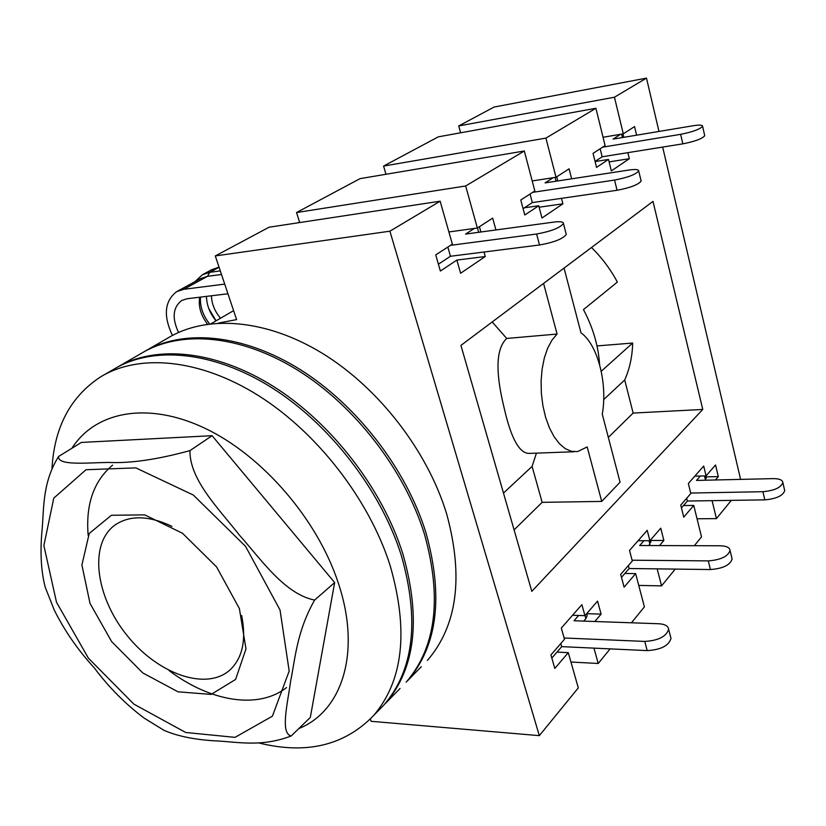 <?xml version="1.0" encoding="UTF-8"?>
<svg xmlns="http://www.w3.org/2000/svg" width="826" height="826" viewBox="0 0 826 826"><rect width="100%" height="100%" fill="white"/><g stroke="black" fill="none" stroke-linecap="round" stroke-linejoin="round"><path stroke-width="1.24" d="M583.538 309.543L583.765 310.194M702.771 409.448L531.81 591.364L460.929 345.402L652.994 201.399L702.771 409.448L633.139 413.072L624.714 379.981C629.691 368.778 632.344 356.46 632.664 343.038L601.225 371.277M599.593 364.607C598.406 345.96 593.027 327.633 583.455 309.605L617.363 282.079C610.507 269.266 601.886 257.743 591.499 247.511M624.714 379.981L603.692 399.588M694.346 545.697L701.522 536.9L693.757 505.409L683.752 517.148L680.748 505.109L690.815 493.483L688.357 483.499L703.7 466.04L706.085 475.869L715.533 464.966L718.321 476.592L715.43 479.978M712.084 500.67L716.431 518.625L731.33 500.37M740.602 479.39L662.658 147.08M658.983 131.437L646.479 78.109L614.441 97.22L623.3 133.843L634.544 126.595L636.598 135.185M385.979 174.276L383.574 166.078L438.317 136.837L595.907 108.278L605.097 145.593L593.058 153.357L596.548 167.379L608.504 159.439L611.333 170.92L629.319 158.706L627.853 152.665M595.907 108.278L545.914 138.107L556.032 177.26L569.083 168.834L571.633 178.819M299.683 222.555L296.534 212.55L360.033 178.643L524.314 150.993L534.835 190.94L520.772 200.006L524.778 215.008L538.738 205.746L541.97 218.012L562.888 203.816L561.473 198.343M524.314 150.993L465.668 185.974L477.345 228.038L492.688 218.136L495.93 229.958M440.155 201.203L389.903 231.187L215.287 255.936L269.08 227.212L440.155 201.203L452.349 244.166L435.725 254.893L440.372 271.031L456.871 260.076L460.609 273.261L485.254 256.525L484.005 252.023M557.003 652.086L568.288 652.643L578.293 687.893L539.326 735.646L389.903 231.187M568.288 652.643L554.814 668.44L550.921 654.925L564.488 639.272L561.308 628.059L581.886 604.642L584.953 615.659L597.549 601.122L601.111 614.121L594.823 621.503M593.966 648.131L598.22 663.474L610.125 648.885M624.879 573.45L635.638 573.605L644.404 606.883L631.425 622.783M635.638 573.605L624.095 587.152L620.687 574.411L632.313 560.999L629.536 550.436L647.212 530.323L649.897 540.71L660.748 528.186L663.877 540.462L659.509 545.594M657.166 568.866L661.554 585.871L675.245 569.093M608.504 159.439L595.102 161.566M538.738 205.746L524.345 207.811M370.327 719.054L371.08 721.304L539.326 735.646M706.085 475.869L694.811 476.148M649.897 540.71L638.085 540.7M638.746 585.428L661.554 585.871M697.051 518.78L716.431 518.625M570.952 662.039L598.22 663.474M383.574 166.078L545.914 138.107M296.534 212.55L465.668 185.974M456.871 260.076L485.254 256.525M584.953 615.659L572.563 615.256M215.287 255.936L236.597 319.6L218.456 323.09M460.609 132.8L458.719 125.944L614.441 97.22M646.479 78.109L494.124 107.039L458.719 125.944M211.126 323.699L233.603 310.638M543.58 283.442L557.075 334.055L551.985 340.095L547.679 348.159L544.334 357.926L542.114 369.036L541.102 381.023L541.36 393.393L542.878 405.638L545.594 417.244L549.373 427.734L554.06 436.686L559.45 443.758L565.325 448.694L571.437 451.326L577.55 451.615L587.183 446.928L601.72 501.413L620.058 482.219L602.268 414.198C607.771 383.708 597.787 344.587 580.988 332.837L564.055 268.089M601.72 501.413L542.155 502.342L514.092 529.879M633.139 413.072L608.339 437.408M503.488 493.081L532.089 466.401L542.155 502.342M574.101 451.75L529.105 453.402C519.337 453.391 511.015 438.255 504.159 407.992C497.118 379.258 493.927 350.4 506.72 338.454L492.193 321.975M532.089 466.401L536.446 453.133M596.992 345.929L632.664 343.038M557.075 334.055L506.72 338.454M448.89 231.951L477.345 228.038M586.677 613.666L601.111 614.121M532.202 180.946L556.032 177.26M603.042 137.261L623.3 133.843M650.568 540.452L663.877 540.462M683.494 505.543L693.757 505.409M705.993 476.891L718.321 476.592M562.888 203.816L539.12 207.212M629.319 158.706L609.113 161.896M681.45 507.918L687.377 501.041L686.695 498.254M690.712 493.039L762.914 491.707C774.416 490.634 781.066 487.577 782.862 482.539C782.439 479.927 779.238 478.626 773.239 478.626L696.514 480.422L700.365 476.013M687.377 501.041L764.793 499.864C776.275 498.821 782.914 495.755 784.7 490.675L784.493 489.777M705.352 480.216L706.147 477.562M620.543 134.308L613.088 139.109L693.045 125.758C699.292 124.778 702.472 124.943 702.596 126.254C700.087 129.207 692.766 131.902 680.634 134.339L602.681 147.152M600.161 148.773L602.144 156.785L595.071 161.431M704.63 135.278L704.723 135.732C702.234 138.747 694.934 141.452 682.823 143.848L602.144 156.785M553.141 177.704L545.098 182.887L629.061 170.032C635.421 169.134 638.632 169.433 638.694 170.941C635.793 174.493 627.739 177.528 614.554 180.068L532.656 192.344M530.055 194.027L532.316 202.587L523.085 208.648M640.997 180.491L641.141 181.101C638.261 184.714 630.238 187.77 617.063 190.269L532.316 202.587M207.532 324.164C200.811 315.367 198.199 306.384 199.716 297.215M216.04 320.829L208.73 308.408M221.502 274.48L207.471 276.338L200.501 278.641L177.311 291.299M206.459 296.389C206.676 305.176 209.856 313.322 216.02 320.839M227.955 293.767L186.975 298.764L181.689 300.509C172.861 307.365 171.818 318.01 178.54 332.455M224.724 284.103L183.733 289.317L176.733 291.609C164.539 301.015 163.104 315.635 172.438 335.449M474.31 228.451L465.585 234.078L553.812 222.101C560.245 221.306 563.456 221.791 563.456 223.536C560.018 227.873 551.076 231.363 536.611 234.016L450.542 245.332M447.847 247.067L450.469 256.267L438.399 264.186M566.068 233.634L566.285 234.47C562.888 238.89 553.967 242.39 539.523 244.992L450.469 256.267M211.425 295.791C211.724 303.916 214.76 311.392 220.521 318.206M621.482 577.384L629.144 568.515L628.359 565.562M632.107 560.204L708.305 560.895C720.788 559.914 728.026 556.435 730.05 550.436C729.616 547.493 726.343 545.934 720.241 545.769L639.685 545.532L643.898 540.71M629.144 568.515L710.432 569.537C722.895 568.587 730.122 565.098 732.115 559.047L731.836 557.86M648.957 545.563L650.764 541.216M551.83 658.074L561.701 646.634L560.813 643.516M564.127 637.992L644.755 641.42C658.384 640.594 666.345 636.547 668.626 629.298C668.182 625.963 664.878 624.105 658.704 623.744L574.018 620.77L578.665 615.453M561.701 646.634L647.192 650.599C660.8 649.804 668.74 645.756 671.001 638.446L670.578 636.825M583.734 621.111L585.882 618.622L587.183 615.607L586.873 614.503M377.916 711.134L384.018 704.877C413.888 670.01 419.66 620.192 401.312 555.413C380.807 490.169 329.677 424.017 271.279 387.373C212.788 350.792 152.356 345.733 113.833 369.243L104.221 374.787M52.007 468.259C54.371 427.032 70.561 396.573 100.576 376.893C139.098 353.373 199.778 358.68 258.714 395.757C317.556 432.896 369.232 499.74 390.13 565.511C408.829 630.796 403.243 680.892 373.383 715.781C344.256 745.672 305.971 754.706 258.538 742.884M298.847 728.532C342.336 711.238 361.582 651.848 338.164 582.64C317.256 519.089 262.307 455.539 205.096 428.343C147.782 401.044 95.351 411.4 71.955 448.239M112.615 465.121C93.741 480.98 85.594 504.407 88.165 535.403M169.072 670.547C209.887 701.481 258.104 709.906 286.519 687.573M45.193 587.1C40.959 570.869 39.958 551.355 42.198 528.568C43.984 506.648 42.642 482.157 58.584 456.479C57.407 465.947 87.38 462.715 108.33 462.426C130.064 463.5 157.27 459.566 189.949 450.614C189.536 480.123 219.437 509.384 239.406 535.124C261.192 559.45 284.443 593.956 314.623 600.079C296.999 631.033 295.285 657.95 290.618 681.305C287.634 703.236 280.066 733.55 291.186 735.976C262.668 746.89 239.767 742.357 218.549 741.036C196.32 740.013 178.158 736.462 164.064 730.37L144.24 718.155C125.583 704.175 108.939 687.428 94.309 667.914C77.83 649.917 64.48 630.63 54.258 610.042L45.172 587.11M239.395 608.607L245.983 648.947L235.575 679.447L211.115 694.418L178.034 691.816L142.784 672.932L111.644 641.596L90.024 603.403L81.898 565.005L89.229 533.482L111.386 515.279L144.684 514.866L182.494 533.245L216.619 566.946L239.395 608.607M291.186 735.976L310.318 717.402L334.664 582.567L212.086 435.694L81.361 442.437L58.584 456.479M314.623 600.079L334.664 582.567M189.949 450.614L212.086 435.694M171.942 526.338C148.525 515.352 129.434 515.001 114.659 525.274C88.619 544.427 95.671 596.899 127.08 635.462C158.045 674.377 207.14 691.651 230.63 669.339C242.72 657.341 246.385 639.396 241.646 615.515M421.301 666.696L407.59 680.738C437.46 645.942 443.614 596.723 426.051 533.08C406.433 469.271 356.873 404.905 299.724 369.263C242.483 333.683 182.783 328.769 144.096 351.752M427.393 660.449C457.243 625.736 463.706 577.044 446.794 514.371C427.775 451.295 378.917 387.983 322.336 353.311C265.662 318.712 206.355 314.634 167.864 338.051L146.832 350.193M400.042 688.471L385.525 703.339C415.395 668.482 421.188 618.695 402.892 553.988C382.51 489.075 331.794 423.253 273.716 386.599C215.534 350.017 155.267 344.607 116.58 367.632M406.144 682.214C436.014 647.419 442.147 598.158 424.543 534.453C404.802 470.314 354.839 405.607 297.36 369.976C239.777 334.406 179.913 329.863 141.391 353.332L119.347 366.063M764.793 499.864L762.914 491.707M705.487 480.071L704.475 475.91M680.634 134.339L682.823 143.848M621.627 134.132L622.453 137.539M614.554 180.068L617.063 190.269M555.093 177.404L556.074 181.204M209.577 323.885C202.928 315.429 199.892 306.508 200.47 297.123M219.035 267.118L211.652 269.741L219.076 267.252L209.783 272.312L202.422 274.748L194.791 281.759M220.305 270.907L209.783 272.312L207.471 276.338L183.733 289.317M536.611 234.016L539.523 244.992M477.449 227.966L478.657 232.302M710.432 569.537L708.305 560.895M649.948 544.406L648.999 540.71M647.192 650.599L644.755 641.42M585.882 618.622L585.035 615.566M280.035 610.022L245.559 546.358L193.356 495.063L135.825 467.888L86.038 469.726L53.783 498.13L43.871 545.563L56.498 602.226L88.382 658.146L133.905 704.155L185.705 732.486L235.018 737.36L272.404 716.173L289.183 671.042L280.035 610.022M784.7 490.675L782.862 482.539M706.302 478.192L705.745 475.879M702.596 126.254L704.723 135.732M622.938 133.905L623.775 137.322M298.021 222.814L299.508 222.008M638.694 170.941L641.141 181.101M556.714 176.816L557.777 180.946M203.02 274.418L211.652 269.741M563.456 223.536L566.285 234.47M479.421 226.696L480.897 231.992M732.115 559.047L730.05 550.436M650.971 542.042L650.465 540.059M671.001 638.446L668.626 629.298M587.183 615.607L586.656 613.697M373.383 715.781L384.018 704.877M116.487 524.014L114.659 525.274"/></g></svg>
